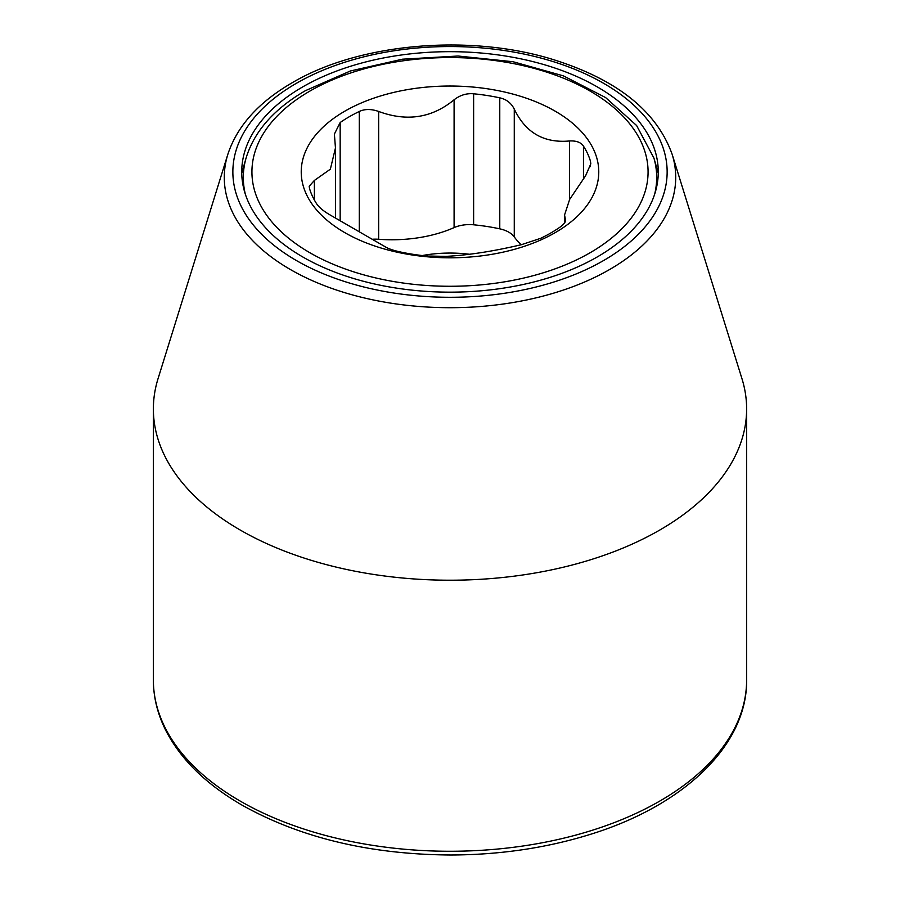 <?xml version="1.0" encoding="UTF-8"?>
<svg xmlns="http://www.w3.org/2000/svg" width="900" height="900" viewBox="0 0 900 900"><rect width="100%" height="100%" fill="white"/><g stroke="black" fill="none" stroke-linecap="round" stroke-linejoin="round"><path stroke-width="1.35" d="M555.188 232.65A148.759 85.883 180 0 1 344.812 232.65A148.759 85.883 180 0 1 344.812 111.184A148.759 85.883 180 0 1 555.188 111.184A148.759 85.883 180 0 1 555.188 232.65M564.536 222.953L564.536 215.032L569.644 199.429L585.619 175.725L590.816 163.8L590.467 161.246A142.447 82.237 0 0 0 583.47 146.16C580.95 142.324 576.281 140.602 569.486 140.974C543.938 143.303 525.521 132.671 514.271 109.091C511.211 103.028 506.374 99.27 499.77 97.841A142.447 82.237 0 0 0 473.625 93.791C466.627 93.139 460.114 95.13 454.095 99.788C432 117.99 406.856 121.883 378.652 111.454C371.216 108.877 364.77 108.889 359.303 111.476A142.447 82.237 0 0 0 349.279 116.741A142.447 82.237 0 0 0 340.166 122.524L334.384 134.089L335.464 147.96L330.356 169.189L314.381 180.439L309.184 186.255L309.532 188.539A142.447 82.237 0 0 0 316.53 203.625C319.05 207.45 323.719 211.309 330.514 215.19L385.729 247.072C388.789 248.873 393.626 250.504 400.23 251.944A142.447 82.237 0 0 0 426.375 255.994L445.905 256.376C468 255.229 493.144 251.347 521.347 244.71L540.697 238.309A142.447 82.237 0 0 0 550.721 233.044A142.447 82.237 0 0 0 559.834 227.261C564.322 224.078 566.179 221.422 565.403 219.274L565.403 221.377M565.616 220.252L564.536 215.032M521.134 244.755A102.24 59.029 180 0 1 514.271 236.914A25.245 14.58 0 0 0 499.77 228.836A142.447 82.237 0 0 0 473.625 224.797A25.245 14.58 0 0 0 454.095 227.599A102.24 59.029 180 0 1 378.652 239.276A25.245 14.58 0 0 0 372.218 239.265M469.373 254.261A91.508 52.83 0 0 0 422.235 255.555M227.835 154.35L158.04 378.686A296.629 171.259 0 0 0 153.371 408.96A296.629 171.259 0 0 0 240.255 530.055A296.629 171.259 0 0 0 659.745 530.055A296.629 171.259 0 0 0 746.629 408.96A296.629 171.259 0 0 0 741.96 378.686L672.165 154.35C656.854 111.645 617.884 80.258 555.233 60.21C471.274 33.334 359.505 42.784 292.039 82.834C258.559 102.251 237.161 126.09 227.835 154.35A225.72 130.32 0 0 0 345.454 292.882A225.72 130.32 0 0 0 609.604 269.528A225.72 130.32 0 0 0 672.165 154.35M597.274 256.939A208.271 120.24 180 0 1 353.543 278.483A208.271 120.24 180 0 1 245.014 150.66A208.271 120.24 180 0 1 302.726 86.895A208.271 120.24 0 0 1 512.314 57.184A208.271 120.24 0 0 1 654.986 150.66A208.271 120.24 0 0 1 597.274 256.939M654.649 194.22A206.685 119.329 0 0 0 653.94 158.107L658.26 173.227M590.062 252.776A198.079 114.356 0 0 0 590.062 91.058A198.079 114.356 0 0 0 309.938 91.058A198.079 114.356 0 0 0 309.938 252.776A198.079 114.356 0 0 0 590.062 252.776M314.381 180.439L314.381 200.047M340.166 122.524L340.166 220.691M359.303 111.476L359.303 231.829M378.652 111.454L378.652 239.276M454.095 99.788L454.095 227.599M473.625 93.791L473.625 224.797M499.77 97.841L499.77 228.836M514.271 109.091L514.271 236.914M569.486 140.974L569.486 199.71M583.47 146.16L583.47 178.447M590.467 161.246L590.467 166.624M653.94 158.107L636.615 125.528L605.633 97.582L563.434 75.881L513.056 61.729L458.077 56.025L402.514 59.186L350.415 70.976L305.516 90.619C274.072 108.855 254.25 131.355 246.06 158.107A206.685 119.329 0 0 0 245.351 194.22M746.629 408.96L746.629 680.006A296.629 171.259 180 0 1 563.512 838.226A296.629 171.259 180 0 1 240.255 801.113A296.629 171.259 180 0 1 153.371 680.006L153.371 408.96M296.449 83.272A217.148 125.37 0 0 0 296.449 260.561A217.148 125.37 0 0 0 603.551 260.561A217.148 125.37 0 0 0 603.551 83.272A217.148 125.37 0 0 0 296.449 83.272M335.464 217.991L335.464 147.96M246.06 158.107L241.74 173.227M746.629 680.006C747.36 745.616 682.999 806.411 588.33 834.975C545.355 848.115 499.635 854.798 451.147 855C370.305 854.539 300.623 837.923 242.089 805.151C206.572 784.586 181.305 759.994 166.264 731.351C157.714 714.724 153.416 697.613 153.371 680.006"/></g></svg>
